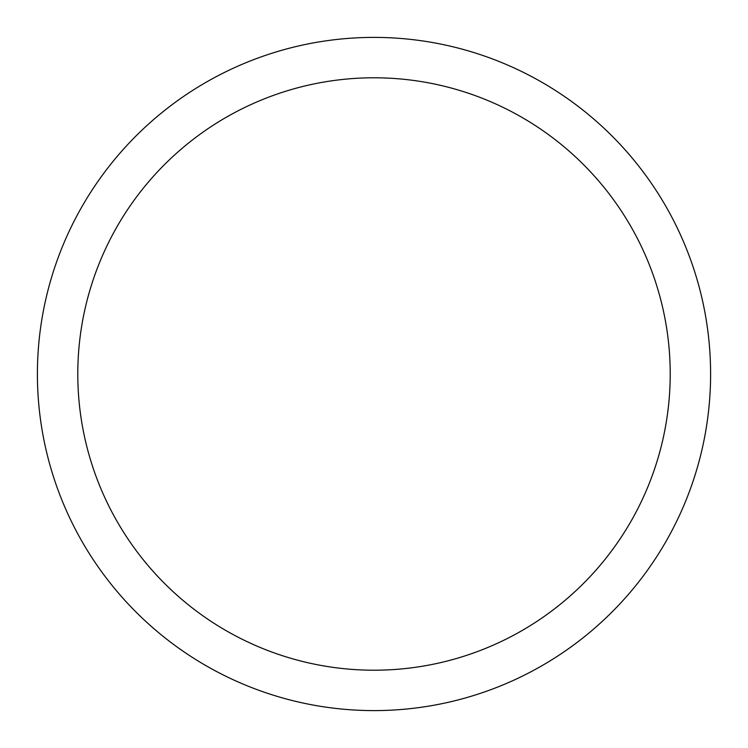 <?xml version="1.0" encoding="UTF-8"?>
<svg xmlns="http://www.w3.org/2000/svg" width="748" height="748" viewBox="0 0 748 748"><rect width="100%" height="100%" fill="white"/><g stroke="black" fill="none" stroke-linecap="round" stroke-linejoin="round"><path stroke-width="1.12" d="M77.792 374A296.208 296.208 0 0 0 522.104 630.527A296.208 296.208 0 0 0 522.104 117.473A296.208 296.208 0 0 0 77.792 374M37.4 374A336.6 336.6 0 0 1 374 37.4A336.6 336.6 0 0 1 710.6 374A336.6 336.6 0 0 1 374 710.6A336.6 336.6 0 0 1 37.4 374"/></g></svg>
